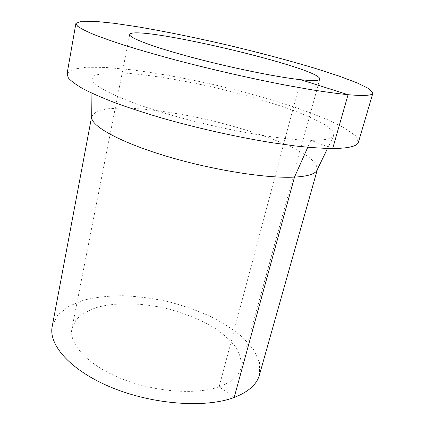 <?xml version="1.0" encoding="UTF-8"?>
<svg xmlns="http://www.w3.org/2000/svg" width="425" height="425" viewBox="0 0 425 425"><rect width="100%" height="100%" fill="white"/><g stroke="black" fill="none" stroke-linecap="round" stroke-linejoin="round"><path stroke-width="0.32" stroke-dasharray="2.12 1.59" d="M67.06 73.823L72.617 69.307L86.147 67.246L105.947 67.447L130.385 69.663C157.718 73.169 186.915 78.487 217.988 85.627C248.992 93.048 277.509 101.262 303.551 110.277L326.427 119.159L344.25 127.782L355.454 135.644L358.424 142.163M332.679 148.538L310.872 140.308C282.274 140.16 224.342 130.124 174.664 116.052C124.902 101.989 93.24 87.061 92.039 79.539L94.887 75.241L104.996 73.058L121.003 72.893C146.503 74.221 181.804 79.974 217.382 88.193C244.529 94.701 269.2 101.873 291.407 109.708C305.054 114.867 316.179 119.834 324.785 124.61L332.865 131.059L333.508 136.175C331.325 138.98 323.781 140.362 310.872 140.308L307.769 147.273M91.71 118.097L91.71 116.338M91.726 116.275L96.193 111.605L106.632 108.843L121.938 107.955C145.764 108.242 177.751 112.859 209.865 120.243C241.915 127.909 272.616 137.998 294.095 148.336L307.402 155.933L315.531 163.051L317.454 169.219M52.195 326.453L57.534 315.297L68.335 306.457L83.534 300.204C95.455 297.319 108.556 295.821 122.841 295.71C137.493 296.363 152.336 298.276 167.365 301.453C182.24 305.293 196.382 310.176 209.796 316.104C222.546 322.559 233.617 329.726 243.01 337.609L253.842 349.972L259.585 362.69L259.404 375.052M234.186 397.449L219.125 386.803C195.542 395.181 153.521 391.924 120.413 378.271C87.221 364.655 68.637 343.697 71.931 328.429L76.24 319.536C81.345 314.415 88.326 310.346 97.182 307.339C116.094 302.265 141.137 302.818 165.75 308.332C184.445 313.028 201.009 319.786 215.443 328.61C224.198 334.693 231.168 341.137 236.343 347.937C240.29 354.822 241.793 361.526 240.847 368.05C238.664 376.072 231.423 382.325 219.125 386.803L300.767 79.725M327.532 148.479L333.508 136.175M91.922 93.218L92.039 79.539M129.726 34.499L71.931 328.429M319.775 79.077L240.847 368.05"/><path stroke-width="0.64" d="M372.895 93.139L358.424 142.163C357.404 146.211 348.824 148.336 332.679 148.538C322.187 148.383 309.708 147.518 295.237 145.95L271.368 142.619C237.262 137.105 197.843 128.292 162.632 118.277C145.488 113.209 129.896 108.147 115.855 103.089C102.94 98.122 92.177 93.447 83.566 89.059C76.261 84.899 71.198 81.202 68.382 77.966L67.06 73.823L75.894 23.476L81.138 21.25L94.531 21.287L114.336 23.311L138.901 26.993C166.43 31.737 195.962 37.761 227.497 45.071C258.995 52.546 288.129 60.281 314.898 68.271L338.539 75.894L357.175 82.891L369.187 88.809L372.895 93.139C372.364 95.556 364.087 96.077 348.064 94.701C337.609 93.622 325.082 91.917 310.494 89.585L286.328 85.271C251.706 78.636 211.406 69.445 175.233 59.909C157.611 55.149 141.552 50.543 127.054 46.086C113.703 41.799 102.542 37.899 93.569 34.383C85.93 31.131 80.58 28.385 77.52 26.132L75.894 23.476M317.454 169.219L316.657 170.855C314.197 174.324 306.813 176.407 294.504 177.108C267.224 178.617 213.632 170.266 167.928 156.66C122.14 143.066 92.852 127.192 91.71 118.097L91.922 93.218M317.438 169.283L259.404 375.052C256.806 384.46 248.397 391.924 234.186 397.449C205.902 408.239 153.728 404.722 112.434 387.844C71.033 371.025 48.269 345.073 52.195 326.453L91.726 116.275M300.767 79.725C277.254 77.217 230.568 67.718 191.654 57.306C152.655 46.883 128.727 37.671 129.726 34.499C133.062 23.789 321.555 68 319.775 79.077C319.34 80.787 313.002 81.005 300.767 79.725L348.064 94.701L332.679 148.538M307.769 147.273L294.504 177.108L234.186 397.449M316.657 170.855L327.532 148.479"/></g></svg>
